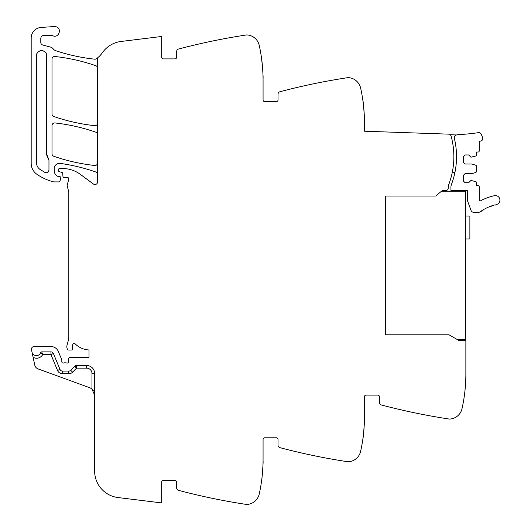 <?xml version="1.0" encoding="UTF-8"?>
<svg xmlns="http://www.w3.org/2000/svg" width="531" height="531" viewBox="0 0 531 531"><rect width="100%" height="100%" fill="white"/><g stroke="black" fill="none" stroke-linecap="round" stroke-linejoin="round"><path stroke-width="0.8" d="M94.637 373.499L91.969 373.499A5.337 5.337 0 0 0 86.633 368.162L76.544 368.162L76.544 365.494L86.633 365.494A8.005 8.005 0 0 1 94.637 373.499A8.005 8.005 0 0 0 86.633 365.494A8.005 8.005 0 0 1 94.637 373.499L94.637 471.077A26.683 26.683 0 0 0 118.068 497.56L161.67 502.917L161.67 482.102A1.6 1.6 0 0 1 163.269 480.502L175.011 480.502A1.6 1.6 0 0 1 176.611 482.102L176.611 487.79A2.668 2.668 0 0 0 178.602 490.372A640.419 640.419 0 0 0 244.784 504.184A640.419 640.419 0 0 0 246.324 504.417A3.199 3.199 0 0 0 246.995 504.45A13.341 13.341 0 0 0 259.221 494.036A160.103 160.103 0 0 0 263.071 459.156L263.071 439.409A1.6 1.6 0 0 1 264.67 437.803L276.412 437.803A1.6 1.6 0 0 1 278.012 439.409L278.012 445.097A2.668 2.668 0 0 0 279.996 447.673A640.419 640.419 0 0 0 346.185 461.492A640.419 640.419 0 0 0 347.725 461.724A3.199 3.199 0 0 0 348.396 461.758A13.341 13.341 0 0 0 360.622 451.343A160.103 160.103 0 0 0 364.472 416.457L364.472 396.71A1.6 1.6 0 0 1 366.071 395.11L377.813 395.11A1.6 1.6 0 0 1 379.413 396.71L379.413 402.398A2.668 2.668 0 0 0 381.397 404.98A640.419 640.419 0 0 0 447.587 418.793A640.419 640.419 0 0 0 449.126 419.032A3.199 3.199 0 0 0 449.79 419.059A13.341 13.341 0 0 0 462.023 408.651A160.103 160.103 0 0 0 465.866 373.764L465.866 340.563L458.97 340.524L449.06 334.802L385.552 334.802L385.552 196.045L435.719 196.045L442.429 190.41L441.44 191.246L465.601 191.246L465.601 339.608L457.377 339.608M97.624 174.526A2.668 2.668 0 0 0 95.839 172.011A186.793 186.793 0 0 0 60.262 163.409A5.337 5.337 0 0 0 54.189 168.699L54.189 170.59A6.405 6.405 0 0 0 58.018 176.458A1.334 1.334 0 0 0 58.556 176.571L59.525 176.571A1.334 1.334 0 0 1 60.799 178.283L59.957 181.137A1.069 1.069 0 0 1 58.934 181.907L54.089 181.907A2.668 2.668 0 0 1 53.439 181.821A50.697 50.697 0 0 1 36.904 174.281A13.341 13.341 0 0 1 31.183 163.329L31.183 38.079A10.673 10.673 0 0 1 41.152 27.426L54.348 26.55A4.806 4.806 0 0 1 56.273 26.815C62.207 28.608 58.802 38.219 53.06 35.869A8.005 8.005 0 0 0 50.385 35.411L43.993 35.411A3.199 3.199 0 0 0 40.787 38.61L40.787 42.434A2.668 2.668 0 0 0 42.765 45.009L50.412 47.06A5.337 5.337 0 0 1 53.213 48.898A5.602 5.602 0 0 0 55.835 50.73A186.793 186.793 0 0 0 94.671 59.18A2.668 2.668 0 0 0 96.549 58.675A26.683 26.683 0 0 0 102.496 52.582A26.683 26.683 0 0 1 121.061 41.464L161.67 36.473L161.67 57.288A1.6 1.6 0 0 0 163.269 58.888L175.011 58.888A1.6 1.6 0 0 0 176.611 57.288L176.611 51.6A2.668 2.668 0 0 1 178.602 49.025A640.419 640.419 0 0 1 244.784 35.205A640.419 640.419 0 0 1 246.324 34.973A3.199 3.199 0 0 1 246.995 34.94A13.341 13.341 0 0 1 259.221 45.354A160.103 160.103 0 0 1 263.071 80.241L263.071 99.987A1.6 1.6 0 0 0 264.67 101.587L276.412 101.587A1.6 1.6 0 0 0 278.012 99.987L278.012 94.299A2.668 2.668 0 0 1 279.996 91.717A640.419 640.419 0 0 1 347.725 77.665A3.199 3.199 0 0 1 348.396 77.639A13.341 13.341 0 0 1 360.622 88.046A160.103 160.103 0 0 1 364.472 122.933L364.472 131.21L449.896 134.19L449.876 134.721A2.164 2.164 0 0 1 451.124 136.142A78.449 78.449 0 0 1 448.775 184.469A8.005 8.005 0 0 0 448.257 187.31L448.257 188.259A2.137 2.137 0 0 1 446.146 190.39L442.429 190.41M364.432 119.389L364.458 120.816C364.85 121.407 363.204 99.941 362.905 100.591L363.224 103.014M263.031 76.696L263.057 78.117C263.449 78.714 261.803 57.248 261.504 57.899L262.579 67.722M97.624 57.826L97.624 181.854A2.668 2.668 0 0 1 93.37 183.998L80.294 174.321A29.351 29.351 0 0 0 62.837 168.559L59.525 168.559A1.069 1.069 0 0 0 58.456 169.628L58.456 170.444A1.334 1.334 0 0 0 59.445 171.739L61.715 172.343A1.334 1.334 0 0 1 62.698 173.518L62.95 176.418A1.334 1.334 0 0 0 64.284 177.633L65.725 177.633A2.668 2.668 0 0 0 66.647 177.467A1.6 1.6 0 0 1 68.751 179.385L67.298 184.828A2.668 2.668 0 0 0 67.291 186.189L68.725 191.718A2.668 2.668 0 0 1 68.811 192.381L68.811 337.908A5.337 5.337 0 0 1 68.625 339.289L67.019 345.303A5.337 5.337 0 0 0 67.019 348.064L67.278 349.026A1.334 1.334 0 0 0 68.565 350.015L71.346 350.015A1.334 1.334 0 0 0 72.654 348.422A8.536 8.536 0 0 1 72.76 344.586A1.467 1.467 0 0 1 75.203 343.902A21.346 21.346 0 0 0 89.009 349.982L89.009 357.489L69.913 357.489A1.334 1.334 0 0 0 68.579 358.777L68.472 361.803A1.334 1.334 0 0 1 66.66 362.998A2.668 2.668 0 0 0 65.698 362.826L64.59 362.826A2.668 2.668 0 0 0 63.634 362.998A1.334 1.334 0 0 1 61.815 361.757L61.815 360.151A1.334 1.334 0 0 0 61.715 359.646L58.337 351.489A8.005 8.005 0 0 0 50.943 346.544L34.117 346.544A2.668 2.668 0 0 0 31.508 349.77L31.986 352.026A4.533 4.533 0 0 0 40.701 352.597L42.739 354.549L40.701 352.597A1.069 1.069 0 0 1 41.71 351.88L50.943 351.88A2.668 2.668 0 0 1 53.405 353.533L60.003 369.45A2.668 2.668 0 0 0 62.466 371.096L68.798 371.096A2.668 2.668 0 0 0 70.703 370.299L72.608 372.165L76.544 368.162L75.515 365.7M53.405 353.533L50.943 354.549L42.739 354.549C41.199 357.104 38.936 358.345 35.955 358.272L33.154 357.502L34.754 365.043A5.337 5.337 0 0 0 38.152 368.945L89.374 387.59A8.005 8.005 0 0 1 91.969 389.143L94.637 395.11L94.153 392.369M33.154 357.502L31.986 352.026M263.057 461.273C263.449 460.682 261.803 482.141 261.504 481.498C261.803 482.141 263.449 460.682 263.057 461.273M363.224 436.376L362.905 438.798C363.204 439.449 364.85 417.983 364.458 418.581L364.432 420.001M464.625 393.683L464.3 396.106C464.605 396.75 466.251 375.291 465.853 375.882L465.833 377.309M97.624 134.728A2.668 2.668 0 0 0 95.839 132.206A186.793 186.793 0 0 0 54.958 122.946A2.668 2.668 0 0 0 51.998 125.601L51.998 153.751A2.668 2.668 0 0 0 53.79 156.273A186.793 186.793 0 0 0 94.671 165.48A2.668 2.668 0 0 0 97.624 162.825M97.624 68.227A2.668 2.668 0 0 0 95.832 65.711A186.793 186.793 0 0 0 54.958 56.505A2.668 2.668 0 0 0 51.998 59.16L51.998 113.966A2.668 2.668 0 0 0 53.79 116.488A186.793 186.793 0 0 0 94.671 125.668A2.668 2.668 0 0 0 97.624 123.013M46.662 153.751L46.662 55.689C46.974 49.151 36.208 49.151 36.52 55.689L36.52 162.811C36.593 165.533 37.714 167.71 39.898 169.343L45.049 172.495C47.226 173.152 48.533 172.363 48.958 170.126L48.958 160.362L46.662 153.751A8.005 8.005 0 0 0 48.381 158.709M41.737 351.94L42.739 354.549M91.996 389.17L93.396 390.829M76.544 365.494A2.668 2.668 0 0 0 74.639 366.29L70.703 370.299M45.049 172.495A2.668 2.668 0 0 0 46.901 172.728M48.301 171.878A2.668 2.668 0 0 0 48.958 170.126M46.662 55.689A5.071 5.071 0 0 0 41.591 50.618A5.071 5.071 0 0 0 36.52 55.689M456.594 134.96A4.553 4.553 0 0 1 458.094 134.628A202.981 202.981 0 0 0 478.404 132.65A2.529 2.529 0 0 1 480.986 133.925A21.227 21.227 0 0 1 482.666 137.808A2.529 2.529 0 0 1 480.82 141.034L479.214 141.405L479.214 150.95A1.069 1.069 0 0 1 478.146 152.019L476.274 152.019L476.274 155.444A0.531 0.531 0 0 1 475.909 155.955L470.937 157.222L468.674 154.952L465.07 154.952L463.47 156.552L463.47 162.426L465.07 164.026L472.006 164.026L475.909 165.294A0.531 0.531 0 0 1 476.274 165.798L476.274 171.858A0.531 0.531 0 0 1 475.909 172.363L472.006 173.63L465.07 173.63L463.47 175.237L463.47 181.104L465.07 182.704L468.674 182.704L470.937 180.434L475.909 181.702A0.531 0.531 0 0 1 476.274 182.213L476.274 185.638L478.146 185.638A1.069 1.069 0 0 1 479.214 186.706L479.214 200.214A0.803 0.803 0 0 0 480.396 200.917A51.593 51.593 0 0 1 494.434 195.687A4.533 4.533 0 0 1 499.817 199.178A4.533 4.533 0 0 1 496.332 204.561L495.927 204.647A0.803 0.803 0 0 1 494.773 204.926L493.777 205.192A0.803 0.803 0 0 1 492.635 205.524L491.653 205.842A0.803 0.803 0 0 1 490.531 206.24L489.569 206.605A0.803 0.803 0 0 1 489.097 207.083A0.803 0.803 0 0 0 489.097 207.083A0.803 0.803 0 0 1 488.474 207.063L487.524 207.482A0.803 0.803 0 0 1 486.456 207.993L485.526 208.457A0.803 0.803 0 0 1 485.115 208.982A0.803 0.803 0 0 0 485.115 208.982A0.803 0.803 0 0 1 484.484 209.022L483.588 209.539A0.803 0.803 0 0 1 482.579 210.157L481.71 210.721A0.803 0.803 0 0 1 480.728 211.391L480.216 211.763A2.954 2.954 0 0 1 478.484 212.327L473.771 212.327A2.934 2.934 0 0 1 471.017 210.389L467.492 200.711A2.542 2.542 0 0 1 467.34 199.848L467.34 190.835A0.81 0.81 0 0 0 467.207 190.39L450.925 190.39L450.925 187.31A8.025 8.025 0 0 1 451.443 184.469A78.449 78.449 0 0 0 454.987 141.213L454.33 138.233A2.668 2.668 0 0 1 456.594 134.96L449.876 134.721M452.299 172.283L454.967 172.283C457.045 161.928 457.052 151.574 454.987 141.213A78.462 78.462 0 0 0 454.33 138.233M385.552 196.045L385.552 334.802M465.601 216.057L469.875 216.057L469.875 239.01L465.601 239.01M91.969 373.499L91.969 389.143M50.943 351.88L50.943 354.549L57.534 370.472A5.337 5.337 0 0 0 62.466 373.764L68.798 373.764A5.337 5.337 0 0 0 72.608 372.165M60.003 369.45L57.534 370.472L60.003 369.45M62.466 373.764L62.466 371.096L62.466 373.764M86.633 365.494L86.633 368.162M74.639 366.29L76.544 368.162M68.798 373.764L68.798 371.096"/></g></svg>
